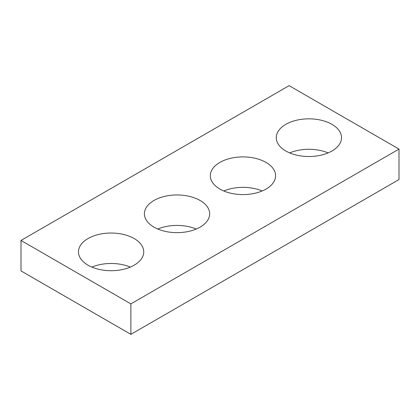 <?xml version="1.0" encoding="UTF-8"?>
<svg xmlns="http://www.w3.org/2000/svg" width="420" height="420" viewBox="0 0 420 420"><rect width="100%" height="100%" fill="white"/><g stroke="black" fill="none" stroke-linecap="round" stroke-linejoin="round"><path stroke-width="0.63" d="M399 149.095L289.118 85.654L21 240.45L21 270.905L130.883 334.346L399 179.55L399 149.095L130.883 303.891L130.883 334.346M21 240.45L130.883 303.891M285.82 151.001A32.634 18.842 0 0 0 321.384 155.085A32.634 18.842 0 0 0 341.528 137.676A32.634 18.842 0 0 0 308.894 118.834A32.634 18.842 0 0 0 276.26 137.676A32.634 18.842 0 0 0 285.82 151.001M328.115 152.901A32.634 18.842 0 0 0 289.674 152.901M219.891 189.063A32.634 18.842 0 0 0 255.454 193.148A32.634 18.842 0 0 0 275.599 175.744A32.634 18.842 0 0 0 242.965 156.902A32.634 18.842 0 0 0 210.331 175.744A32.634 18.842 0 0 0 219.891 189.063M262.185 190.969A32.634 18.842 0 0 0 223.745 190.969M153.962 227.131A32.634 18.842 0 0 0 189.525 231.215A32.634 18.842 0 0 0 209.669 213.806A32.634 18.842 0 0 0 177.035 194.964A32.634 18.842 0 0 0 144.401 213.806A32.634 18.842 0 0 0 153.962 227.131M196.256 229.031A32.634 18.842 0 0 0 157.815 229.031M88.027 265.193A32.634 18.842 0 0 0 123.596 269.278A32.634 18.842 0 0 0 143.74 251.869A32.634 18.842 0 0 0 111.106 233.032A32.634 18.842 0 0 0 78.472 251.869A32.634 18.842 0 0 0 88.027 265.193M130.326 267.099A32.634 18.842 0 0 0 91.886 267.099"/></g></svg>
